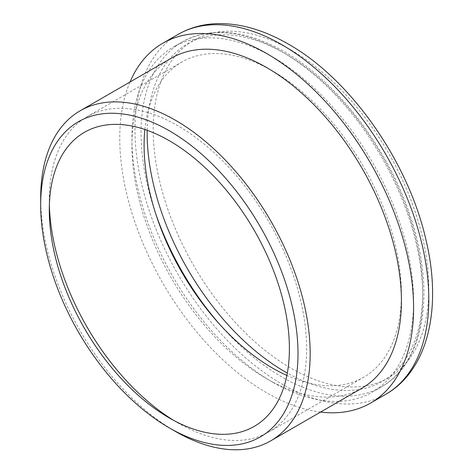 <?xml version="1.0" encoding="UTF-8"?>
<svg xmlns="http://www.w3.org/2000/svg" width="473" height="473" viewBox="0 0 473 473"><rect width="100%" height="100%" fill="white"/><g stroke="black" fill="none" stroke-linecap="round" stroke-linejoin="round"><path stroke-width="0.35" stroke-dasharray="2.37 1.77" d="M272.761 382.255A199.157 114.986 60 0 1 142.651 206.754A199.157 114.986 60 0 1 173.177 47.164A199.157 114.986 60 0 1 272.761 57.026A199.157 114.986 60 0 1 402.866 232.527A199.157 114.986 60 0 1 372.34 392.117A199.157 114.986 60 0 1 272.761 382.255M144.874 129.496A181.951 105.053 60 0 1 181.786 62.064A181.951 105.053 60 0 1 272.761 71.074A181.951 105.053 60 0 1 391.626 231.415A181.951 105.053 60 0 1 363.737 377.218A181.951 105.053 60 0 1 286.88 375.461M49.363 205.193A181.951 105.053 60 0 1 49.287 200.097A181.951 105.053 60 0 1 86.973 116.801A181.951 105.053 60 0 1 177.949 125.812A181.951 105.053 60 0 1 296.813 286.153A181.951 105.053 60 0 1 268.924 431.955A181.951 105.053 60 0 1 177.949 422.945L169.34 417.978L177.949 422.945A181.951 105.053 60 0 1 177.943 422.945A181.951 105.053 60 0 1 173.567 420.331M320.558 412.078A207.759 119.953 60 0 1 266.677 392.791A207.759 119.953 60 0 1 130.004 82.024M361.951 388.179A190.554 110.02 60 0 1 266.677 378.743A190.554 110.02 60 0 1 142.19 210.822A190.554 110.02 60 0 1 171.397 58.126M175.424 431.423A190.554 110.02 60 0 1 40.684 198.039M147.162 130.294A194.858 112.503 60 0 1 284.923 53.514A194.858 112.503 60 0 1 422.708 290.771A194.858 112.503 60 0 1 287.336 373.085M155.771 213.926A199.157 114.986 60 0 1 182.306 41.896A199.157 114.986 60 0 1 281.884 51.758A199.157 114.986 60 0 1 411.989 227.259A199.157 114.986 60 0 1 381.463 386.849A199.157 114.986 60 0 1 281.884 376.987A199.157 114.986 60 0 1 219.212 323.81M385.767 394.299A207.759 119.953 60 0 1 281.884 384.011A207.759 119.953 60 0 1 146.157 200.924A207.759 119.953 60 0 1 178.002 34.446M291.007 50.002A194.858 112.503 60 0 1 428.792 288.654A194.858 112.503 60 0 1 291.007 368.207A194.858 112.503 60 0 1 153.222 129.555A194.858 112.503 60 0 1 291.007 50.002M372.34 392.117L381.463 386.849C424.766 362.88 435.946 291.327 410.422 216.599C388.25 148.433 337.154 81.575 284.036 51.545C245.162 29.598 211.254 26.382 182.306 41.896L173.177 47.164M86.973 116.801L181.786 62.064M49.287 210.03L49.287 200.097M268.924 431.955L363.737 377.218"/><path stroke-width="0.71" d="M286.88 375.461A181.951 105.053 60 0 1 272.761 368.207A181.951 105.053 60 0 1 144.874 129.496M173.567 420.331A181.951 105.053 60 0 1 49.363 205.193M169.346 417.978A169.789 98.029 60 0 1 169.34 417.978A169.789 98.029 60 0 1 49.287 210.03A169.789 98.029 60 0 1 169.346 140.718A169.789 98.029 60 0 1 289.399 348.66A169.789 98.029 60 0 1 169.346 417.978M130.004 82.024A207.759 119.953 60 0 1 162.795 43.226A207.759 119.953 60 0 1 266.677 53.514A207.759 119.953 60 0 1 402.405 236.595A207.759 119.953 60 0 1 370.554 403.079A207.759 119.953 60 0 1 320.558 412.078M40.684 205.063L40.684 198.039A190.554 110.02 60 0 1 80.15 110.806A190.554 110.02 60 0 1 175.43 120.243A190.554 110.02 60 0 1 299.912 288.163A190.554 110.02 60 0 1 270.704 440.86A190.554 110.02 60 0 1 175.43 431.423A190.554 110.02 60 0 1 175.424 431.423L169.346 427.911A181.951 105.053 60 0 1 169.34 427.911A181.951 105.053 60 0 1 40.684 205.063A181.951 105.053 60 0 1 169.346 130.779A181.951 105.053 60 0 1 298.002 353.627A181.951 105.053 60 0 1 169.346 427.911L175.424 431.423M80.15 110.806L171.397 58.126A190.554 110.02 60 0 1 266.677 67.562A190.554 110.02 60 0 1 391.165 235.483A190.554 110.02 60 0 1 361.951 388.179L270.704 440.86M287.336 373.085A194.858 112.503 60 0 1 284.923 371.719A194.858 112.503 60 0 1 147.162 130.294M219.212 323.81A199.157 114.986 60 0 1 155.771 213.926M281.884 44.734A207.759 119.953 60 0 1 417.612 227.815A207.759 119.953 60 0 1 385.767 394.299C428.083 370.193 442.078 308.597 426.327 241.484C409.127 162.878 351.043 79.363 288.335 44.095C263.751 29.876 239.894 23.059 216.764 23.65C202.621 24.158 189.697 27.753 178.002 34.446A207.759 119.953 60 0 1 281.884 44.734M370.554 403.079L385.767 394.299M162.795 43.226L178.002 34.446"/></g></svg>
